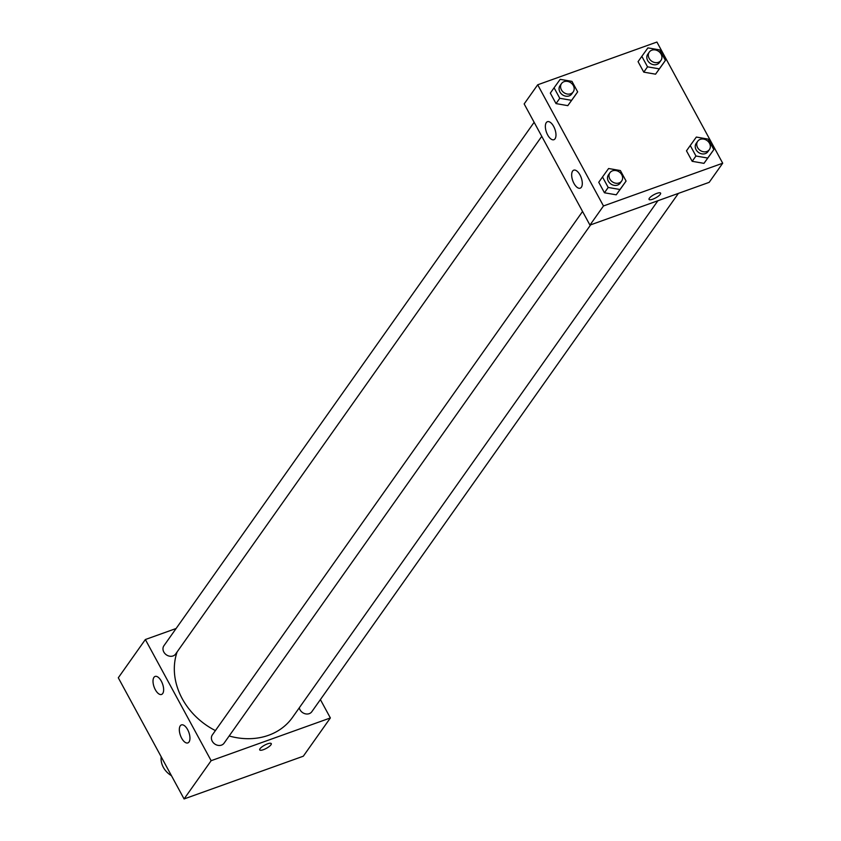 <?xml version="1.0" encoding="UTF-8"?>
<svg xmlns="http://www.w3.org/2000/svg" width="841" height="841" viewBox="0 0 841 841"><rect width="100%" height="100%" fill="white"/><g stroke="black" fill="none" stroke-linecap="round" stroke-linejoin="round"><path stroke-width="1.26" d="M161.209 756.816A19.122 16.042 35.3 0 0 171.459 775.696M320.389 699.586L330.366 717.951L303.307 756.206L184.084 798.95L118.297 677.783L145.356 639.528L176.116 628.5M259.711 749.899A6.57 1.808 151.5 0 0 264.873 749.089A6.57 1.808 151.5 0 0 270.96 744.8A6.57 1.808 -28.5 0 1 264.873 749.089A6.57 1.808 -28.5 0 1 259.711 749.899A6.57 1.808 -28.5 0 1 264.631 745.168A6.57 1.808 -28.5 0 1 271.275 743.623A6.57 1.808 -28.5 0 1 270.96 744.8A6.57 1.808 151.5 0 0 271.275 743.623M330.366 717.951L211.144 760.695L184.084 798.95M187.648 729.652A9.566 4.489 70.3 0 1 187.869 742.908A9.566 4.489 70.3 0 1 180.416 735.423A9.566 4.489 70.3 0 1 181.414 724.91A9.566 4.489 70.3 0 1 187.648 729.652M161.335 681.189A9.566 4.489 70.3 0 1 161.556 694.445A9.566 4.489 70.3 0 1 154.103 686.96A9.566 4.489 70.3 0 1 155.101 676.437A9.566 4.489 70.3 0 1 161.335 681.189M211.144 760.695L145.356 639.528M582.561 211.469L212.342 734.918A7.17 6.013 35.3 0 0 214.728 743.97A7.17 6.013 35.3 0 0 224.053 743.202L590.666 224.831M534.14 122.281L163.921 645.741A7.17 6.013 35.3 0 0 166.308 654.792A7.17 6.013 35.3 0 0 175.632 654.014L541.762 136.337M299.27 707.828A7.17 6.013 35.3 0 0 304.81 713.673A7.17 6.013 35.3 0 0 311.801 711.738L678.414 193.377M177.136 651.891A66.933 56.147 35.3 0 0 215.412 730.587M229.162 735.98A66.933 56.147 35.3 0 0 292.51 717.384L657.925 200.715M524.164 103.927L589.951 225.094L603.481 205.961L537.693 84.794L524.164 103.927M537.693 84.794L656.916 42.05L722.703 163.217L709.173 182.35L589.951 225.094M581.373 187.249A9.566 4.489 70.3 0 1 580.206 188.174A9.566 4.489 70.3 0 1 572.753 180.689A9.566 4.489 70.3 0 1 573.751 170.176A9.566 4.489 70.3 0 1 579.985 174.928A9.566 4.489 70.3 0 1 581.373 187.249M546.282 122.628A9.566 4.489 70.3 0 1 547.438 121.703A9.566 4.489 70.3 0 1 553.672 126.455A9.566 4.489 70.3 0 1 553.893 139.711A9.566 4.489 70.3 0 1 547.007 133.624A9.566 4.489 70.3 0 1 546.282 122.628M655.56 74.176L661.646 65.724L655.56 74.176L643.764 72.137L655.56 74.176L659.312 68.867L647.528 66.828L641.83 56.336L647.917 47.884L659.712 49.924L665.41 60.415L659.312 68.867M638.067 61.645L643.764 72.137L638.067 61.645L641.83 56.336M703.98 163.354L710.067 154.902L703.98 163.354L692.185 161.314L703.98 163.354L707.733 158.045L695.949 156.006L690.251 145.514L696.337 137.062L708.133 139.101L713.83 149.593L707.733 158.045M686.487 150.823L692.185 161.314L686.487 150.823L690.251 145.514M616.232 194.818L622.329 186.366L616.232 194.818L604.448 192.778L616.232 194.818L619.996 189.509L608.201 187.459L602.503 176.967L608.6 168.515L620.385 170.555L626.082 181.057L619.996 189.509M598.75 182.287L604.448 192.778L598.75 182.287L602.503 176.967M722.703 163.217L603.481 205.961M567.812 105.64L573.909 97.188L567.812 105.64L556.027 103.601L567.812 105.64L571.575 100.331L559.78 98.281L554.082 87.79L560.18 79.338L571.964 81.377L577.662 91.869L571.575 100.331M550.329 93.109L556.027 103.601L550.329 93.109L554.082 87.79M649.042 199.412A6.57 1.808 151.5 0 0 652.753 199.201A6.57 1.808 -28.5 0 1 649.042 199.412A6.57 1.808 -28.5 0 1 653.962 194.681A6.57 1.808 -28.5 0 1 660.606 193.146A6.57 1.808 -28.5 0 1 652.753 199.201A6.57 1.808 151.5 0 0 660.595 193.136M649.263 52.11L647.759 54.234A7.17 6.013 35.3 0 0 650.146 63.285A7.17 6.013 35.3 0 0 659.47 62.518L660.973 60.384A7.17 6.013 35.3 0 0 660.006 52.594A7.17 6.013 35.3 0 0 651.828 50.187A7.17 6.013 35.3 0 0 649.263 52.11A7.17 6.013 35.3 0 0 651.649 61.162A7.17 6.013 35.3 0 0 660.973 60.384M647.528 66.828L643.764 72.137M665.41 60.415L661.646 65.724M697.683 141.288L696.18 143.412A7.17 6.013 35.3 0 0 698.566 152.463A7.17 6.013 35.3 0 0 707.891 151.695L709.394 149.572A7.17 6.013 35.3 0 0 708.427 141.772A7.17 6.013 35.3 0 0 700.248 139.364A7.17 6.013 35.3 0 0 697.683 141.288A7.17 6.013 35.3 0 0 700.069 150.339A7.17 6.013 35.3 0 0 709.394 149.572M695.949 156.006L692.185 161.314M713.83 149.593L710.067 154.902M561.525 83.564L560.022 85.687A7.17 6.013 35.3 0 0 562.398 94.749A7.17 6.013 35.3 0 0 571.733 93.971L573.236 91.848A7.17 6.013 35.3 0 0 572.269 84.058A7.17 6.013 35.3 0 0 564.09 81.651A7.17 6.013 35.3 0 0 561.525 83.564A7.17 6.013 35.3 0 0 563.901 92.615A7.17 6.013 35.3 0 0 573.236 91.848M559.78 98.281L556.027 103.601M577.662 91.869L573.909 97.188M609.946 172.741L608.442 174.875A7.17 6.013 35.3 0 0 610.818 183.927A7.17 6.013 35.3 0 0 620.153 183.149L621.657 181.025A7.17 6.013 35.3 0 0 620.69 173.235A7.17 6.013 35.3 0 0 612.511 170.828A7.17 6.013 35.3 0 0 609.946 172.741A7.17 6.013 35.3 0 0 612.322 181.793A7.17 6.013 35.3 0 0 621.657 181.025M608.201 187.459L604.448 192.778M626.082 181.057L622.329 186.366"/></g></svg>
